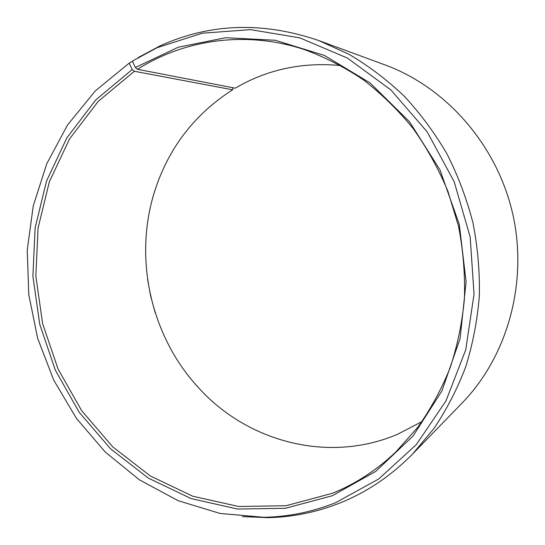 <?xml version="1.0" encoding="UTF-8"?>
<svg xmlns="http://www.w3.org/2000/svg" width="545" height="545" viewBox="0 0 545 545"><rect width="100%" height="100%" fill="white"/><g stroke="black" fill="none" stroke-linecap="round" stroke-linejoin="round"><path stroke-width="0.82" d="M132.524 61.299L129.199 63.138L132.203 69.522L134.37 71.279L232.592 89.789C194.299 114.382 168.276 148.376 154.514 191.772C133.273 259.004 151.047 337.103 199.286 388.531C247.798 441.757 328.41 463.788 397.598 434.27L421.953 421.626M340.938 65.591C302.468 61.878 267.234 69.406 235.256 88.188L137.469 69.297C184.837 39.356 246.32 30.329 304.491 49.622C324.984 57.164 344.644 67.253 363.467 79.897C381.602 93.917 398.143 110.104 413.083 128.463C426.919 147.893 438.521 168.821 447.908 191.227L458.468 226.08C463.134 250.039 465.13 274.101 464.456 298.265C462.262 322.211 457.514 345.312 450.218 367.568C441.559 389.096 430.754 408.988 417.817 427.253L395.997 451.791C376.936 469.967 355.796 483.769 332.586 493.211L286.057 505.719L238.676 506.509L192.746 496.223L150.236 475.914L112.795 446.927L81.73 410.773L58.083 369.088L42.605 323.56L35.834 275.947L38.068 228.048L49.384 181.71L69.597 138.846L98.209 101.397L134.37 71.279M132.203 69.522L95.729 99.96L66.885 137.796L46.523 181.076L35.125 227.844L32.891 276.192L39.73 324.241L55.345 370.191L79.195 412.272L110.519 448.78L148.288 478.074L191.179 498.614L237.531 509.044L285.369 508.294L332.355 495.718L375.709 471.405L413.076 435.986L441.92 390.922L460.103 338.534L466.111 281.86L459.292 224.431L439.999 169.931L409.561 121.821L370.116 82.969L324.37 55.413L275.266 40.269L225.705 37.721L178.317 47.197L135.323 67.519L137.469 69.297M129.199 63.138L95.273 90.92L67.58 124.928L46.768 163.732L33.259 205.881L27.25 249.957L28.769 294.579L37.68 338.391L53.71 380.09L76.429 418.397L105.267 452.064L139.486 479.873L178.133 500.685L220.064 513.451L263.896 517.3C288.332 516.837 312.251 511.966 335.631 502.688L378.741 478.98L416.298 444.625L445.974 400.902L465.723 349.849L474.041 294.15L470.171 237L454.21 181.792L427.151 131.795L390.779 89.836L347.431 58.077L299.77 37.843L250.509 29.641L202.195 33.211L157.049 47.722L132.415 61.06L135.323 67.519M242.464 516.592L267.731 517.655C292.331 517.198 316.407 512.307 339.957 502.981C366.914 492.169 391.167 475.805 412.701 453.903L434.167 428.206C446.839 409.261 457.378 388.755 465.771 366.69C472.815 343.936 477.338 320.392 479.334 296.051C479.838 271.512 477.706 247.089 472.951 222.789C466.724 198.816 458.079 175.878 447.009 153.969C434.678 132.898 420.413 113.626 404.22 96.158C387.1 79.897 368.733 65.972 349.107 54.371L318.641 40.493C262.772 21.466 210.009 23.217 160.353 45.746L138.035 57.627M232.592 89.789L233.001 88.767L232.47 87.65M147.559 279.231L150.665 296.119L155.168 312.687M412.701 453.903L462.017 403.13C507.388 356.559 528.309 282.664 512.688 213.742C496.951 144.854 446.117 87.282 385.07 64.93L318.641 40.493M263.896 517.3L267.731 517.655M157.049 47.722L160.353 45.746"/></g></svg>
